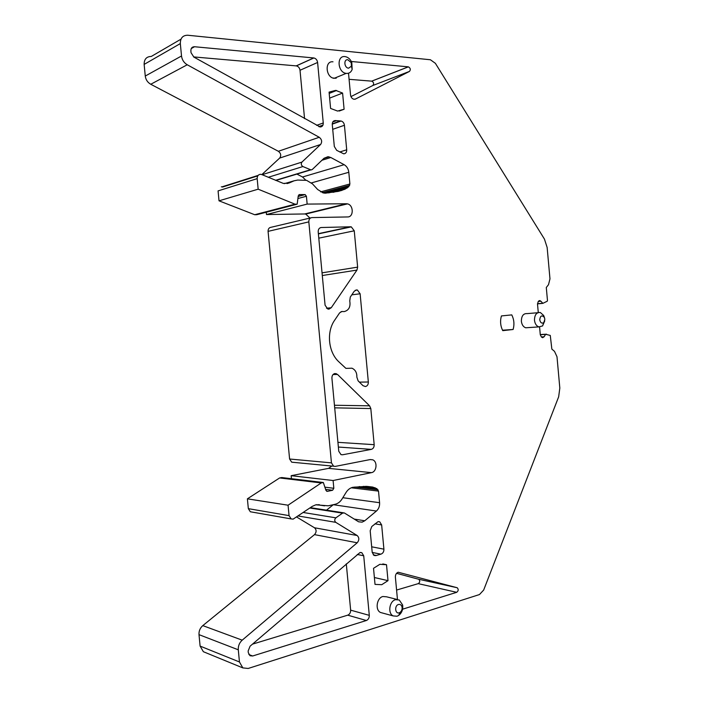 <?xml version="1.0" encoding="UTF-8"?>
<svg xmlns="http://www.w3.org/2000/svg" width="704" height="704" viewBox="0 0 704 704"><rect width="100%" height="100%" fill="white"/><g stroke="black" fill="none" stroke-linecap="round" stroke-linejoin="round"><path stroke-width="1.06" d="M370.11 459.58L372.671 459.8C377.749 461.542 376.79 471.865 371.466 472.639L333.098 480.515L333.828 488.286L332.605 490.257L327.413 491.357L325.943 490.389L323.338 482.513L321.235 482.944L288.068 505.208L289.054 515.627L291.122 518.91L293.137 519.138L312.215 506.387L315.797 504.812L328.266 505.815L335.086 504.293C337.92 503.606 340.234 501.838 342.03 499.004L346.042 492.483C347.829 489.667 350.108 487.934 352.871 487.291L366.265 486.358L372.715 487.062L376.895 488.69L378.506 491.11L379.588 502.709C379.782 506.158 378.726 508.93 376.42 511.042L364.751 520.784L362.12 522.148L358.626 521.814L344.309 512.926L342.549 513.137L335.878 517.836C334.4 519.411 334.365 520.916 335.764 522.342L357.166 535.515C359.357 537.689 359.374 540.109 357.192 542.784L242.202 640.165C239.386 642.752 238.084 645.964 238.295 649.81L239.457 661.971L242.827 667.902L248.204 668.457L479.459 594.554L483.657 590.075L558.659 396.801L559.821 388.08L556.996 356.77L554.514 351.375L551.848 349.096L550.273 335.43L545.626 334.286L544.13 336.776L541.358 336.943M357.192 542.784L314.494 534.626L202.796 625.618C200.077 628.021 198.81 631.03 199.003 634.647L200.103 646.096L203.35 651.702L205.084 652.414M314.494 534.626C316.624 532.118 316.624 529.83 314.486 527.762L357.166 535.515M296.666 517.018L314.486 527.762M376.42 511.042L333.318 504.706L326.524 510.162M323.338 482.513L281.679 477.541L279.629 477.946L247.394 498.828L248.336 508.658L250.334 511.764L251.909 512.037M371.466 472.639L328.557 468.362L291.166 475.684L291.456 478.711M328.557 468.362L331.866 466.039M310.763 217.87L271.128 227.269C269.069 227.568 268.057 228.923 268.074 231.361L289.59 459.008L291.702 462.176L293.33 462.352M309.971 218.055L305.712 214.069L304.665 213.963L346.394 203.755L307.155 204.09L266.49 214.544L304.665 213.963M266.27 212.23L266.49 214.544M538.278 312.532L537.504 303.996L538.27 301.453L540.918 301.215L542.837 303.354L547.193 301.25L547.474 300.546L546.295 287.487L548.504 284.689L549.974 278.863L547.14 247.447L544.438 239.087L435.389 63.334L430.417 59.761L187.739 35.235C182.785 35.279 180.312 38.06 180.33 43.586L181.518 55.986C182.046 59.858 183.955 62.788 187.238 64.768L319.246 137.28C321.895 139.462 322.344 141.874 320.584 144.496L279.655 158.092L261.844 174.592L260.533 174.31C258.271 174.548 257.154 176 257.171 178.649L218.073 190.898L219.014 200.825L254.707 214.729L256.793 214.694L297.176 204.169L298.258 195.826L299.526 194.559L305.131 194.586L306.416 196.249L307.155 204.09M257.761 175.886L222.605 187.026L221.338 186.78M305.818 180.215L302.544 176.994L344.142 164.683L330.818 157.502L327.967 156.71L324.025 158.259L312.303 169.479L311.098 169.954L302.905 166.549L268.286 177.285M297.097 174.187L302.544 176.994M279.655 158.092C281.371 155.593 280.949 153.322 278.37 151.281L319.246 137.28M180.981 39.169L151.29 56.443C146.511 56.549 144.135 59.198 144.144 64.398L145.262 76.05C145.763 79.702 147.594 82.43 150.753 84.26L278.37 151.281M320.584 144.496L301.946 162.096C300.837 163.803 301.154 165.29 302.905 166.549M261.844 174.592L283.43 183.454L289.212 182.952L294.043 180.814L297.66 180.066L306.618 180.356L312.497 183.894L317.662 189.508L323.338 192.966L325.362 193.195L338.721 191.286L344.942 189.226L348.762 186.727L349.897 183.99L348.806 172.278C348.357 168.819 346.799 166.285 344.142 164.683M257.171 178.649L258.166 189.182L295.02 204.186L297.176 204.169M289.59 459.008L331.443 462.862L308.827 221.883C308.801 219.314 309.839 217.879 311.951 217.589L347.626 216.946C353.857 217.166 353.707 205.014 347.468 203.878L346.394 203.755M331.443 462.862L333.617 466.206L335.289 466.391L370.242 459.554L372.671 459.8M542.529 337.682L544.13 336.776M539.59 327.034L540.285 334.778L541.49 337.102L542.793 337.682M540.918 301.215L539.44 300.608L538.27 301.453M513.11 329.49C514.518 324.43 514.078 319.563 511.782 314.89L501.415 315.929C499.981 321.042 500.421 325.943 502.753 330.651L513.11 329.49L502.524 330.202M344.098 109.243L342.593 93.069L335.658 90.376L329.076 92.118L330.598 108.442L337.586 111.065L344.098 109.243L339.24 111.03M388.001 580.65L386.514 564.722L379.843 564.318L373.525 568.304L375.021 584.39L381.744 584.698L388.001 580.65L374.378 577.518M537.75 312.734L527.226 313.606C523.406 313.333 521.453 315.876 521.365 321.244C521.831 324.702 523.274 326.885 525.703 327.791L528.264 327.615M332.992 61.811C324.456 60.597 325.644 77.502 334.162 78.338L339.134 76.278M397.162 599.456L386.566 596.807L382.844 596.508C376.693 597.942 374.933 610.034 380.538 612.489L382.527 613.026M317.601 62.462C317.178 59.981 315.929 58.476 313.861 57.966L194.533 46.737C192.078 46.781 190.854 48.171 190.872 50.917L191.039 52.703L193.873 57.086L320.197 126.984C322.265 126.826 323.286 125.479 323.259 122.962L317.601 62.462L300.018 70.268C299.605 67.839 298.373 66.378 296.322 65.894L193.582 56.91M348.515 73.216L350.539 94.978C350.926 97.328 352.062 98.754 353.962 99.264L355.52 99.026L409.473 71.412C410.863 69.608 410.494 68.086 408.373 66.854L351.331 61.486M354.253 230.806L351.305 226.873L350.548 226.785L321.288 227.515C319.202 227.823 318.173 229.258 318.199 231.818L325.081 305.237L327.809 309.021L328.935 309.144L331.258 307.718L356.946 270.09L357.641 267.133L354.253 230.806L318.798 238.163M368.342 381.999L360.122 293.779L357.412 290.03L356.435 289.925L354.2 291.289L350.293 297.07L349.756 300.969C350.724 306.83 348.85 310.376 344.142 311.599L341.871 311.485L339.583 312.91L334.655 320.206C326.374 331.857 328.249 351.824 338.518 361.495L345.902 368.368L351.965 368.201C355.353 369.75 356.99 372.733 356.866 377.15L358.116 380.855L363 385.678L365.438 386.549C367.409 386.021 368.377 384.507 368.342 381.999L359.401 382.122M369.591 405.821L337.498 374.422L334.963 373.516C332.904 374.035 331.892 375.584 331.918 378.154L338.765 451.238L340.974 454.599L342.575 454.775L371.298 449.372C373.252 448.747 374.211 447.19 374.176 444.682L370.814 408.549L369.591 405.821L334.462 405.249M383.909 549.164L381.656 524.938L379.711 521.805L378.03 521.655L371.782 526.513L370.181 530.737L372.205 552.385L374.07 555.456L375.857 555.614L381.058 554.092C382.994 553.318 383.944 551.681 383.909 549.164L371.686 546.806M369.292 615.358L363.722 555.799L361.83 552.71L359.999 552.543L250.087 646.193L248.151 650.989L248.318 652.74L250.034 655.732L252.657 655.996L366.362 620.506C368.342 619.626 369.318 617.91 369.292 615.358L350.645 610.148C350.671 612.647 349.703 614.319 347.741 615.164L252.481 644.142M402.582 609.198L456.694 592.31C458.498 590.894 458.674 589.371 457.213 587.743L398.182 572.229C396.282 573.021 395.349 574.666 395.384 577.166L397.461 599.474M335.28 120.569C333.247 120.71 332.244 122.038 332.27 124.546L334.312 146.476L336.679 150.33L343.746 153.824C345.752 153.63 346.738 152.284 346.711 149.802L344.423 125.268C344.054 122.962 342.927 121.546 341.044 121.018L335.28 120.569M378.506 491.11L351.278 487.793M378.039 489.808L354.86 487.027M376.895 488.69L359.207 486.587M375.118 487.766L363.361 486.376M372.715 487.062L367.382 486.438M288.068 505.208L247.394 498.828M321.235 482.944L279.629 477.946M333.098 480.515L291.166 475.684M295.02 204.186L254.707 214.729M258.166 189.182L219.014 200.825M342.109 190.318L337.436 191.55M344.942 189.226L333.089 192.35M347.178 188.021L328.698 192.905M348.762 186.727L324.553 193.16M349.677 185.372L322.353 192.676M349.897 183.99L320.593 191.875M546.515 334.18L540.267 334.55M329.63 98.12L342.593 93.069M382.8 563.939L386.514 564.722M544.755 320.848L542.573 325.943L538.833 326.894C536.404 325.97 534.952 323.761 534.486 320.258C534.565 314.811 536.518 312.233 540.355 312.514L543.673 315.489L544.526 317.812M346.553 73.418L346.174 73.374C337.594 72.494 336.38 55.326 344.986 56.593L345.233 56.619C348.119 57.182 350.302 59.127 351.78 62.454L352.167 69.379C351.12 72.169 349.246 73.515 346.553 73.418M397.056 616.229L393.202 615.93C387.561 613.448 389.321 601.163 395.516 599.685L399.256 599.984L402.635 604.974C403.198 609.409 401.878 612.902 398.675 615.437L397.056 616.229M304.559 118.659L300.018 70.268M350.953 96.615L372.812 85.501C374.185 83.758 373.824 82.306 371.738 81.154L349.078 79.314M336.151 78.267L332.878 78.003M346.298 563.851L350.645 610.148M396.59 590.058L418.246 583.642C420.033 582.296 420.2 580.844 418.766 579.278L396.563 573.32M544.861 319.229L543.778 322.634C541.772 323.752 540.426 322.802 539.73 319.774C540.311 315.682 541.842 314.882 544.324 317.381L544.861 319.229M348.603 68.182C344.23 68.006 343.402 59.118 347.82 59.743L351.226 62.682L351.428 66.167L348.603 68.182M399.256 612.779C395.076 614.302 394.266 605.572 398.482 604.49C400.294 604.12 401.491 605 402.054 607.13C402.336 609.365 401.676 611.116 400.066 612.383L399.256 612.779M200.103 646.096L239.457 661.971M238.295 649.81L199.003 634.647M202.796 625.618L242.202 640.165M335.764 522.342L298.188 515.979M303.274 512.494L335.878 517.836M342.549 513.137L309.813 508.024M354.165 519.077L364.751 520.784M342.83 497.71L379.588 502.709M316.694 504.662L324.606 505.842M319.502 504.777L318.525 504.636M248.336 508.658L289.054 515.627M326.647 491.26L327.413 491.357M332.605 490.257L325.6 489.359M324.878 487.159L333.828 488.286M308.827 221.883L268.074 231.361M306.416 196.249L297.906 198.528M298.188 196.354L304.841 194.55M299.526 194.559L298.936 194.718M287.003 183.594L289.212 182.952M294.043 180.814L284.451 183.63M348.806 172.278L311.467 182.89M330.818 157.502L321.93 160.257M275.554 180.321L310.358 169.787M262.126 174.706L301.946 162.096M187.238 64.768L150.753 84.26M145.262 76.05L181.518 55.986M180.33 43.586L144.144 64.398M545.626 334.286L540.267 334.602M540.285 334.717L545.459 334.409M542.652 303.266L537.486 303.741M537.495 303.846L542.837 303.354M296.199 65.877L313.738 57.948M323.259 122.962L316.598 125.356M191.259 48.558L194.533 46.737M371.686 81.145L408.32 66.845M372.812 85.501L409.473 71.412M355.52 99.026L355.001 99.22M318.375 233.658L350.548 226.785M357.641 267.133L322.045 272.844M322.3 275.519L356.946 270.09M331.258 307.718L326.515 308.255M320.232 227.753L321.288 227.515M360.122 293.779L351.806 294.826M345.928 368.377L347.934 368.315M341.026 311.696L342.628 311.529M337.498 374.422L333.062 374.537M334.699 407.845L370.814 408.549M374.176 444.682L337.938 442.341M338.378 447.049L371.298 449.372M342.575 454.775L341.106 454.652M381.656 524.938L374.95 523.846M372.214 552.438L380.767 554.145M373.252 554.849L376.279 555.465M363.722 555.799L357.262 554.47M347.741 615.164L366.362 620.506M252.657 655.996L248.873 654.535M456.993 587.664L418.554 579.198M418.246 583.642L456.694 592.31M318.894 126.632L322.925 125.189M333.062 121.572L335.711 120.622M332.253 123.86L340.393 120.974M332.71 129.325L344.423 125.268M346.711 149.802L339.724 151.994M203.35 651.702L242.827 667.902M310.358 507.654L343.42 512.794M250.334 511.764L291.122 518.91M291.702 462.176L333.617 466.206M305.712 214.069L347.468 203.878M298.179 196.469L305.131 194.586M222.024 186.85L258.13 175.393M323.822 158.444L328.997 156.825M275.871 180.453L310.737 169.91M539 300.74L540.065 300.634M537.495 303.838L542.775 303.345M336.591 90.49L329.19 93.421M538.833 326.894L525.703 327.791M346.174 73.374L334.162 78.338M393.202 615.93L380.538 612.489M296.322 65.894L313.861 57.966M371.738 81.154L408.373 66.854M318.402 233.886L351.305 226.873M355.203 290.321L357.412 290.03M334.215 373.718L336.31 373.666M378.374 521.594L379.711 521.805M360.571 552.455L361.83 552.71M418.766 579.278L457.213 587.743M318.842 126.606L322.942 125.136M333.115 121.51L335.632 120.604M319.238 126.782L322.749 125.532M332.798 121.942L336.23 120.718M332.244 124.133L341.044 121.018M543.778 322.634L542.573 325.943M544.324 317.381L543.673 315.489M351.226 62.682L351.78 62.454M351.428 66.167L352.167 69.379M402.054 607.13L402.635 604.974M400.066 612.383L398.675 615.437"/></g></svg>
